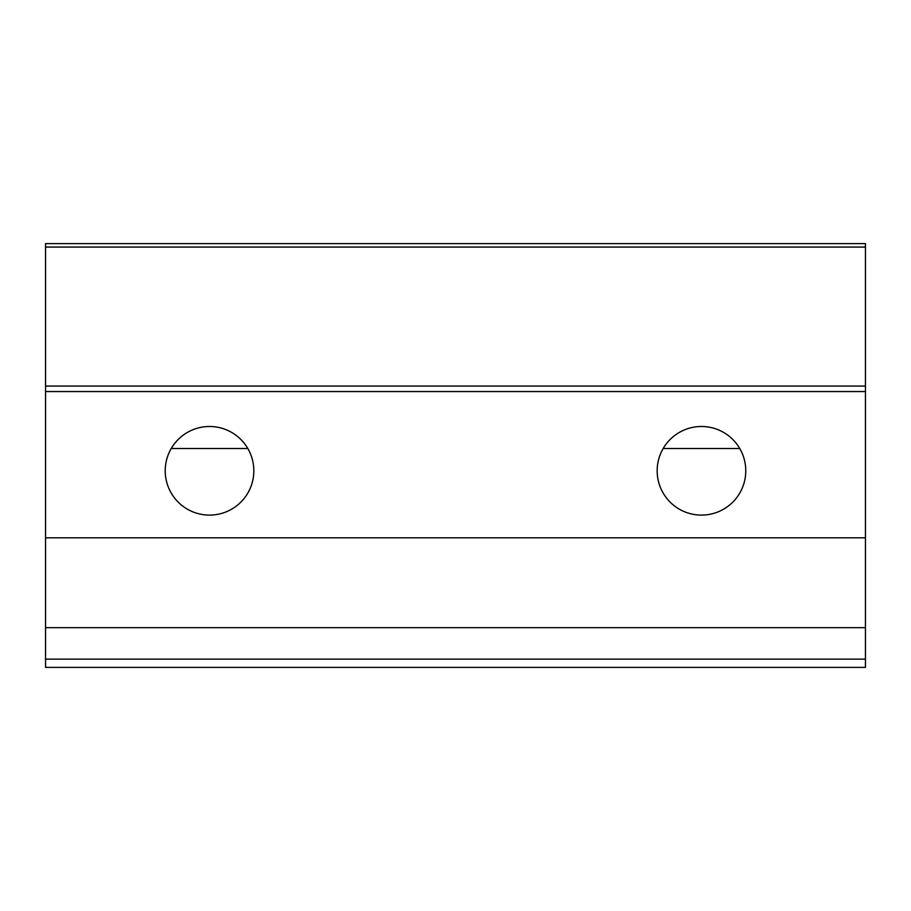<?xml version="1.0" encoding="UTF-8"?>
<svg xmlns="http://www.w3.org/2000/svg" width="911" height="911" viewBox="0 0 911 911"><rect width="100%" height="100%" fill="white"/><g stroke="black" fill="none" stroke-linecap="round" stroke-linejoin="round"><path stroke-width="1.37" d="M253.827 470.805A44.297 44.297 0 0 1 187.381 509.169A44.297 44.297 0 0 1 187.381 432.429A44.297 44.297 0 0 1 253.827 470.805M745.767 470.805A44.297 44.297 0 0 1 679.321 509.169A44.297 44.297 0 0 1 679.321 432.429A44.297 44.297 0 0 1 745.767 470.805M45.55 247.075L45.55 667.387L865.45 667.387L865.45 243.613L45.55 243.613L45.55 247.075L865.45 247.075M45.55 386.082L865.45 386.082L45.55 386.082M171.245 448.508L247.815 448.508M663.185 448.508L739.755 448.508M45.55 659.12L865.45 659.12M45.55 627.668L865.45 627.668M45.55 537.797L865.45 537.797M45.55 391.548L865.45 391.548"/></g></svg>
